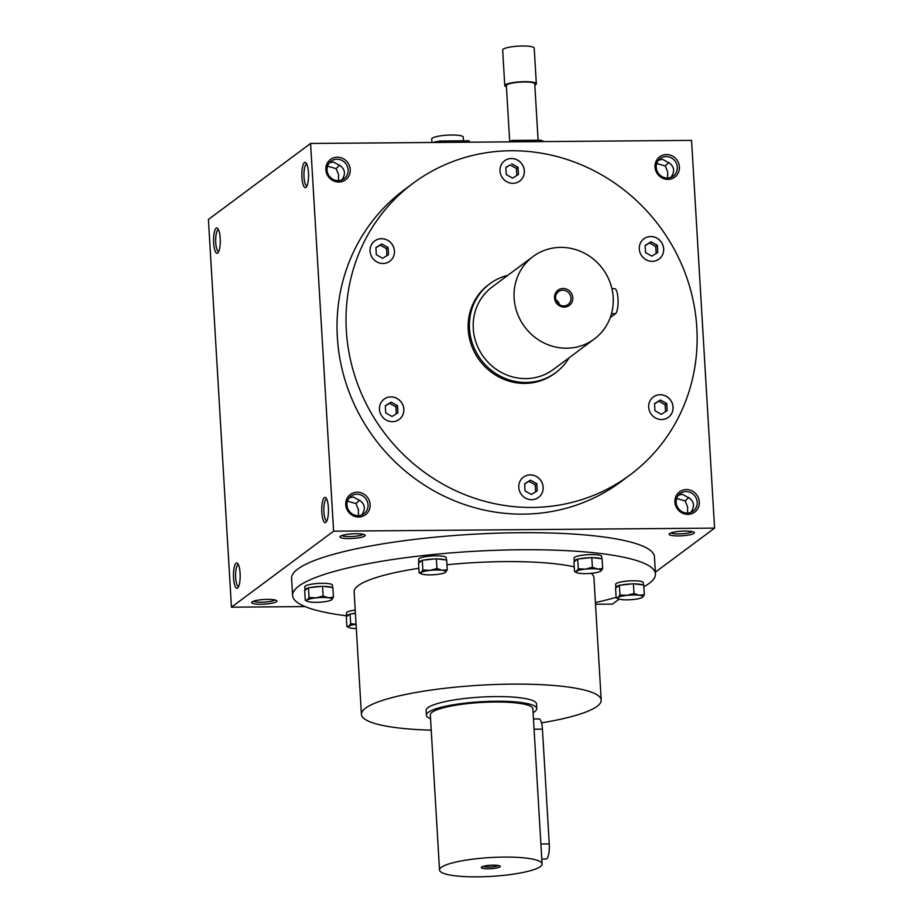 <?xml version="1.0" encoding="UTF-8"?>
<svg xmlns="http://www.w3.org/2000/svg" width="923" height="923" viewBox="0 0 923 923"><rect width="100%" height="100%" fill="white"/><g stroke="black" fill="none" stroke-linecap="round" stroke-linejoin="round"><path stroke-width="1.38" d="M685.004 531.06A12.645 2.319 176.6 0 0 669.313 533.806A12.645 2.319 176.6 0 0 681.866 535.813A12.645 2.319 176.6 0 0 694.108 532.329A12.645 2.319 176.6 0 0 685.004 531.06M261.036 604.242A12.645 2.319 -3.4 0 1 251.875 602.108A12.645 2.319 -3.4 0 1 264.163 599.489A12.645 2.319 -3.4 0 1 276.669 600.631A12.645 2.319 -3.4 0 1 261.036 604.242M355.84 533.713A12.645 2.319 176.6 0 0 340.149 536.448A12.645 2.319 176.6 0 0 352.713 538.455A12.645 2.319 176.6 0 0 364.943 534.971A12.645 2.319 176.6 0 0 355.84 533.713M655.457 573.933L654.453 556.869A181.75 33.343 176.6 0 0 520.018 532.698A181.75 33.343 176.6 0 0 291.587 578.433L292.603 595.485A181.75 33.343 -3.4 0 1 472.057 551.423A181.75 33.343 -3.4 0 1 655.457 573.933A181.75 33.343 -3.4 0 1 643.827 586.728M655.353 572.179L714.587 528.118L333.607 531.187L231.442 607.184L305.086 606.584M595.52 604.253L612.422 604.115L619.114 599.142M714.587 528.118L691.558 140.4L310.578 143.469L208.413 219.466L231.442 607.184M217.666 253.064A12.645 3.346 -90.5 0 0 217.943 252.81A12.645 3.346 -90.5 0 0 220.274 240.626A12.645 3.346 -90.5 0 0 217.747 228.489A12.645 3.346 -90.5 0 0 213.571 240.13A12.645 3.346 -90.5 0 0 217.666 253.064M304.463 162.586A12.645 3.346 89.5 0 1 306.021 162.829A12.645 3.346 89.5 0 1 308.547 174.966A12.645 3.346 89.5 0 1 306.217 187.15A12.645 3.346 89.5 0 1 301.959 177.966A12.645 3.346 89.5 0 1 304.463 162.586M237.569 588.055A12.645 3.346 -90.5 0 0 237.846 587.801A12.645 3.346 -90.5 0 0 240.176 575.617A12.645 3.346 -90.5 0 0 237.649 563.48A12.645 3.346 -90.5 0 0 233.473 575.121A12.645 3.346 -90.5 0 0 237.569 588.055M324.365 497.578A12.645 3.346 89.5 0 1 325.923 497.82A12.645 3.346 89.5 0 1 328.45 509.958A12.645 3.346 89.5 0 1 326.119 522.141A12.645 3.346 89.5 0 1 321.862 512.957A12.645 3.346 89.5 0 1 324.365 497.578M333.607 531.187L310.578 143.469M687.854 514.376A12.645 11.964 -126.6 0 1 676.19 495.847A12.645 11.964 -126.6 0 1 697.303 495.674A12.645 11.964 -126.6 0 1 687.854 514.376M667.952 179.385A12.645 11.964 -126.6 0 1 656.288 160.856A12.645 11.964 -126.6 0 1 677.401 160.683A12.645 11.964 -126.6 0 1 667.952 179.385M358.689 517.018A12.645 11.964 -126.6 0 1 347.025 498.489A12.645 11.964 -126.6 0 1 368.139 498.328A12.645 11.964 -126.6 0 1 358.689 517.018M338.787 182.027A12.645 11.964 -126.6 0 1 327.123 163.498A12.645 11.964 -126.6 0 1 348.236 163.336A12.645 11.964 -126.6 0 1 338.787 182.027M630.051 474.93L621.064 481.621A181.75 172.059 -126.6 0 1 523.179 514.146A181.75 172.059 -126.6 0 1 348.467 390.325A181.75 172.059 -126.6 0 1 404.101 189.965L413.1 183.273A181.75 172.059 53.4 0 0 383.53 431.791A181.75 172.059 53.4 0 0 630.051 474.93A181.75 172.059 53.4 0 0 685.685 274.569A181.75 172.059 53.4 0 0 510.973 150.749A181.75 172.059 53.4 0 0 413.1 183.273M678.393 495.201L682.362 494.301L689.169 498.005C694.35 501.87 694.892 506.669 690.796 512.38M687.566 513.015L687.6 506.969L685.178 500.97L688.777 497.439M671.009 532.883A10.938 2.008 176.6 0 0 681.751 533.817A10.938 2.008 176.6 0 0 692.308 531.625M274.881 599.927A10.938 2.008 -3.4 0 1 261.371 602.223A10.938 2.008 -3.4 0 1 253.571 601.196M341.845 535.536A10.938 2.008 176.6 0 0 352.586 536.471A10.938 2.008 176.6 0 0 363.143 534.267M656.703 163.521L665.275 165.978L668.875 162.448M670.894 177.389C674.99 171.678 674.448 166.878 669.267 163.013L662.46 159.31L658.491 160.21M218.52 229.712A10.938 2.896 -90.5 0 0 218.486 229.712A10.938 2.896 -90.5 0 0 215.682 240.672A10.938 2.896 -90.5 0 0 218.659 251.575A10.938 2.896 -90.5 0 0 218.693 251.575M306.967 185.915A10.938 2.896 89.5 0 1 306.932 185.915A10.938 2.896 89.5 0 1 303.967 176.051A10.938 2.896 89.5 0 1 306.205 164.259A10.938 2.896 89.5 0 1 306.759 164.052A10.938 2.896 89.5 0 1 306.794 164.052M238.422 564.703A10.938 2.896 -90.5 0 0 238.388 564.703A10.938 2.896 -90.5 0 0 235.584 575.664A10.938 2.896 -90.5 0 0 238.561 586.567A10.938 2.896 -90.5 0 0 238.596 586.567M326.869 520.907A10.938 2.896 89.5 0 1 326.834 520.907A10.938 2.896 89.5 0 1 323.869 511.042A10.938 2.896 89.5 0 1 326.107 499.251A10.938 2.896 89.5 0 1 326.661 499.043A10.938 2.896 89.5 0 1 326.696 499.043M555.808 372.58L554.585 373.492A55.311 52.369 -126.6 0 1 524.795 383.391A55.311 52.369 -126.6 0 1 471.618 345.698A55.311 52.369 -126.6 0 1 488.555 284.722L489.778 283.811A55.311 52.369 53.4 0 0 472.853 344.787A55.311 52.369 53.4 0 0 526.018 382.468A55.311 52.369 53.4 0 0 555.808 372.58A55.311 52.369 53.4 0 0 569.053 357.801M431.214 730.162A120.117 22.037 -3.4 0 1 361.412 714.356L354.132 591.839A120.117 22.037 -3.4 0 1 418.823 568.28M446.951 564.761A120.117 22.037 -3.4 0 1 574.256 566.837M591.239 573.321A120.117 22.037 -3.4 0 1 593.927 577.59L601.208 700.107A120.117 22.037 -3.4 0 1 541.524 722.859M346.575 615.803A181.75 33.343 -3.4 0 1 292.603 595.485M616.126 597.319A181.75 33.343 -3.4 0 1 595.416 602.569M426.368 715.163L426.091 710.514A55.311 10.153 -3.4 0 1 480.71 697.096A55.311 10.153 -3.4 0 1 536.528 703.949L536.805 708.599A55.311 10.153 176.6 0 0 480.987 701.757A55.311 10.153 176.6 0 0 426.368 715.163A55.311 10.153 176.6 0 0 430.533 718.694M361.412 714.356A120.117 22.037 -3.4 0 1 480.006 685.235A120.117 22.037 -3.4 0 1 601.208 700.107M520.041 481.171A12.645 11.964 53.4 0 0 523.249 496.482A12.645 11.964 53.4 0 0 538.513 497.439A12.645 11.964 53.4 0 0 540.578 480.156A12.645 11.964 53.4 0 0 523.422 477.145A12.645 11.964 53.4 0 0 520.041 481.171M650.692 413.4A12.645 11.964 53.4 0 0 668.437 417.265A12.645 11.964 53.4 0 0 670.49 399.971A12.645 11.964 53.4 0 0 653.334 396.971A12.645 11.964 53.4 0 0 650.692 413.4M652.226 261.336A12.645 11.964 53.4 0 0 659.034 259.075A12.645 11.964 53.4 0 0 661.087 241.78A12.645 11.964 53.4 0 0 643.942 238.78A12.645 11.964 53.4 0 0 640.066 252.717A12.645 11.964 53.4 0 0 652.226 261.336M523.099 177.031A12.645 11.964 53.4 0 0 519.891 161.721A12.645 11.964 53.4 0 0 504.627 160.775A12.645 11.964 53.4 0 0 502.574 178.058A12.645 11.964 53.4 0 0 519.718 181.058A12.645 11.964 53.4 0 0 523.099 177.031M392.448 244.803A12.645 11.964 53.4 0 0 374.715 240.949A12.645 11.964 53.4 0 0 372.661 258.232A12.645 11.964 53.4 0 0 389.806 261.232A12.645 11.964 53.4 0 0 392.448 244.803M390.925 396.878A12.645 11.964 53.4 0 0 384.106 399.14A12.645 11.964 53.4 0 0 382.053 416.423A12.645 11.964 53.4 0 0 399.209 419.423A12.645 11.964 53.4 0 0 403.074 405.485A12.645 11.964 53.4 0 0 390.925 396.878M399.186 419.446A12.645 11.964 53.4 0 0 403.028 405.509A12.645 11.964 53.4 0 0 390.879 396.902A12.645 11.964 53.4 0 0 384.095 399.151M396.325 413.839L395.909 406.87L389.598 403.339L385.318 405.97M392.044 416.481L385.733 412.939L385.306 405.774L391.19 402.151L397.501 405.682L397.928 412.846L392.044 416.481M535.628 491.844L535.213 484.875L528.914 481.344L524.633 483.987M531.36 494.486L525.049 490.955L524.622 483.79L530.506 480.156L536.817 483.698L537.244 490.863L531.36 494.486M528.914 481.344L530.506 480.156M535.213 484.875L536.817 483.698M665.552 411.67L665.137 404.701L658.826 401.17L654.545 403.812M667.156 410.677L661.272 414.312L654.961 410.781L654.534 403.616L660.418 399.982L666.729 403.513L667.156 410.677M658.826 401.17L660.418 399.982M665.137 404.701L666.729 403.513M656.149 253.479L655.734 246.51L649.423 242.98L645.154 245.622M657.326 245.322L657.753 252.487L651.869 256.121L645.558 252.59L645.142 245.426L651.015 241.791L657.326 245.322L655.734 246.51M649.423 242.98L651.015 241.791M516.834 175.474L516.418 168.505L510.119 164.963L505.839 167.605M511.711 163.786L518.011 167.317L518.438 174.482L512.553 178.104L506.254 174.574L505.827 167.409L510.119 164.963M516.418 168.505L518.011 167.317M386.922 255.648L386.506 248.679L380.195 245.149L375.926 247.779M375.915 247.595L381.787 243.96L388.098 247.491L388.525 254.656L382.641 258.29L376.33 254.748L375.915 247.595M380.195 245.149L381.787 243.96M386.506 248.679L388.098 247.491M389.598 403.339L391.19 402.151M395.909 406.87L397.501 405.682M687.312 513.026A10.938 10.349 -126.6 0 1 676.801 505.573A10.938 10.349 -126.6 0 1 680.147 493.517A10.938 10.349 -126.6 0 1 694.973 496.113A10.938 10.349 -126.6 0 1 693.196 511.065A10.938 10.349 -126.6 0 1 687.312 513.026M667.664 178.024L667.698 171.978L665.275 165.978M667.41 178.035A10.938 10.349 -126.6 0 1 656.899 170.582A10.938 10.349 -126.6 0 1 660.245 158.537A10.938 10.349 -126.6 0 1 675.071 161.121A10.938 10.349 -126.6 0 1 673.294 176.074A10.938 10.349 -126.6 0 1 667.41 178.035M347.44 501.154L356.013 503.623L359.612 500.093M358.401 515.657L358.436 509.611L356.013 503.623M358.147 515.669A10.938 10.349 -126.6 0 1 347.636 508.215A10.938 10.349 -126.6 0 1 350.982 496.17A10.938 10.349 -126.6 0 1 365.808 498.766A10.938 10.349 -126.6 0 1 364.031 513.707A10.938 10.349 -126.6 0 1 358.147 515.669M327.538 166.163L336.11 168.632L339.71 165.102M338.499 180.677L338.533 174.62L336.11 168.632M338.245 180.677A10.938 10.349 -126.6 0 1 327.734 173.224A10.938 10.349 -126.6 0 1 331.08 161.179A10.938 10.349 -126.6 0 1 345.906 163.775A10.938 10.349 -126.6 0 1 344.129 178.716A10.938 10.349 -126.6 0 1 338.245 180.677M676.605 498.512L685.178 500.97M361.631 515.022C365.727 509.311 365.185 504.523 360.005 500.647L353.197 496.943L349.229 497.843M341.729 180.031C345.825 174.32 345.283 169.532 340.102 165.655L333.295 161.952L329.326 162.863M538.501 497.451A12.645 11.964 53.4 0 0 540.532 480.179A12.645 11.964 53.4 0 0 523.399 477.168M668.414 417.277A12.645 11.964 53.4 0 0 670.444 400.005A12.645 11.964 53.4 0 0 653.322 396.982M659.01 259.086A12.645 11.964 53.4 0 0 661.053 241.814A12.645 11.964 53.4 0 0 643.919 238.803M519.695 181.07A12.645 11.964 53.4 0 0 523.064 177.066A12.645 11.964 53.4 0 0 519.857 161.767A12.645 11.964 53.4 0 0 504.604 160.787M389.783 261.255A12.645 11.964 53.4 0 0 392.413 244.837A12.645 11.964 53.4 0 0 374.692 240.961M483.133 866.385A7.984 1.465 176.6 0 0 488.648 867.043A7.984 1.465 176.6 0 0 498.351 865.486M533.459 718.994L539.067 718.948A12.645 3.346 89.5 0 1 542.436 729.158L549.254 843.922A12.645 3.346 89.5 0 1 546.093 859.001L541.778 859.036M477.514 876.85A51.365 9.426 176.6 0 0 542.078 863.928A51.365 9.426 176.6 0 0 490.24 857.559A51.365 9.426 176.6 0 0 439.521 870.02A51.365 9.426 176.6 0 0 477.514 876.85M542.078 863.928L532.859 708.841A51.365 9.426 176.6 0 0 481.033 702.472A51.365 9.426 176.6 0 0 430.314 714.933L439.521 870.02M488.348 868.797A9.484 1.742 176.6 0 0 500.081 866.097A9.484 1.742 176.6 0 0 490.701 865.232A9.484 1.742 176.6 0 0 481.483 867.193A9.484 1.742 176.6 0 0 488.348 868.797M533.079 712.591A55.311 10.153 176.6 0 0 536.805 708.599M433.683 142.477L434.398 142.465M434.375 141.969L440.167 141.011L440.248 142.419M440.167 141.011L469.126 140.781L469.207 142.188M544.12 141.588L540.74 140.204L511.792 140.434L509.877 141.865M538.109 140.227L534.752 83.866A14.226 2.607 176.6 0 0 520.399 82.112A14.226 2.607 176.6 0 0 506.358 85.562L509.704 141.865M534.832 85.135A15.806 2.896 176.6 0 0 536.332 83.774A15.806 2.896 176.6 0 0 520.387 81.824A15.806 2.896 176.6 0 0 504.777 85.654A15.806 2.896 176.6 0 0 506.439 86.82M536.332 83.774L534.209 48.111A15.806 2.896 176.6 0 0 518.264 46.15A15.806 2.896 176.6 0 0 502.666 49.98L504.777 85.654M511.792 140.434L511.873 141.842M540.74 140.204L540.832 141.611M463.496 140.827L463.277 137.123A15.806 2.896 176.6 0 0 447.32 135.162A15.806 2.896 176.6 0 0 431.722 138.992L431.929 142.488M333.434 597.308L332.857 587.559L322.554 586.255L308.478 587.755L309.055 597.504L316.162 597.862A12.645 2.319 176.6 0 0 307.232 600.019A12.645 2.319 176.6 0 0 307.521 601.381A12.645 2.319 176.6 0 0 310.497 602.073A12.645 2.319 176.6 0 0 322.681 601.981A12.645 2.319 176.6 0 0 331.415 599.962A12.645 2.319 176.6 0 0 331.611 599.823A12.645 2.319 176.6 0 0 328.346 597.758A12.645 2.319 176.6 0 0 316.162 597.862L323.131 596.004L328.346 597.758L333.434 597.308L331.611 599.823M307.521 601.381L305.282 600.308L307.232 600.019L309.055 597.504M308.478 587.755L304.694 590.558L305.282 600.308M332.534 587.524L332.395 585.136A13.833 2.538 176.6 0 0 322.173 583.301A13.833 2.538 176.6 0 0 304.786 586.786L304.971 589.878A13.833 2.538 176.6 0 0 305.132 590.235M322.554 586.255L323.131 596.004M331.657 587.409A13.833 2.538 176.6 0 0 323.754 586.405M308.028 588.078A13.833 2.538 176.6 0 0 304.971 589.878M320.916 586.428A13.833 2.538 176.6 0 0 310.105 587.582M356.059 624.294A12.645 2.319 176.6 0 0 348.848 626.244A12.645 2.319 176.6 0 0 349.148 627.605A12.645 2.319 176.6 0 0 352.113 628.298A12.645 2.319 176.6 0 0 356.313 628.575M349.148 627.605L346.898 626.544L348.848 626.244L350.671 623.729L356.047 624.202M355.413 613.414L350.094 613.98L346.321 616.795L346.898 626.544M355.217 610.103A13.833 2.538 176.6 0 0 346.413 613.01L346.598 616.114A13.833 2.538 176.6 0 0 346.76 616.46M350.094 613.98L350.671 623.729M349.655 614.314A13.833 2.538 176.6 0 0 346.598 616.114M355.401 613.207A13.833 2.538 176.6 0 0 351.732 613.807M644.312 594.804L643.735 585.055L633.432 583.751L619.345 585.251L619.933 595L627.04 595.358A12.645 2.319 176.6 0 0 618.11 597.516A12.645 2.319 176.6 0 0 618.398 598.877A12.645 2.319 176.6 0 0 621.375 599.569A12.645 2.319 176.6 0 0 633.559 599.477A12.645 2.319 176.6 0 0 642.293 597.458A12.645 2.319 176.6 0 0 642.489 597.319A12.645 2.319 176.6 0 0 639.224 595.266A12.645 2.319 176.6 0 0 627.04 595.358L634.009 593.501L639.224 595.266L644.312 594.804L642.489 597.319M618.398 598.877L616.149 597.816L618.11 597.516L619.933 595M619.345 585.251L615.572 588.066L616.149 597.816M643.412 585.02L643.273 582.644A13.833 2.538 176.6 0 0 633.04 580.798A13.833 2.538 176.6 0 0 615.664 584.282L615.849 587.386A13.833 2.538 176.6 0 0 616.01 587.743M633.432 583.751L634.009 593.501M642.535 584.905A13.833 2.538 176.6 0 0 634.632 583.901M618.906 585.586A13.833 2.538 176.6 0 0 615.849 587.386M631.794 583.924A13.833 2.538 176.6 0 0 620.983 585.078M602.696 568.58L602.108 558.83L591.805 557.527L577.729 559.026L578.306 568.776L585.413 569.133A12.645 2.319 176.6 0 0 576.483 571.291A12.645 2.319 176.6 0 0 576.783 572.652A12.645 2.319 176.6 0 0 579.748 573.345A12.645 2.319 176.6 0 0 591.943 573.252A12.645 2.319 176.6 0 0 600.665 571.233A12.645 2.319 176.6 0 0 600.873 571.095A12.645 2.319 176.6 0 0 597.608 569.041A12.645 2.319 176.6 0 0 585.413 569.133L592.381 567.276L597.608 569.041L602.696 568.58L600.873 571.095M576.783 572.652L574.533 571.579L576.483 571.291L578.306 568.776M577.729 559.026L573.956 561.842L574.533 571.579M601.796 558.796L601.658 556.407A13.833 2.538 176.6 0 0 591.424 554.573A13.833 2.538 176.6 0 0 574.048 558.057L574.233 561.149A13.833 2.538 176.6 0 0 574.394 561.507M591.805 557.527L592.381 567.276M600.908 558.68A13.833 2.538 176.6 0 0 593.004 557.677M577.29 559.35A13.833 2.538 176.6 0 0 574.233 561.149M590.166 557.7A13.833 2.538 176.6 0 0 579.367 558.853M447.251 569.826L446.674 560.088L436.371 558.773L422.296 560.284L422.872 570.022L429.98 570.379A12.645 2.319 176.6 0 0 421.05 572.537A12.645 2.319 176.6 0 0 421.338 573.898A12.645 2.319 176.6 0 0 424.315 574.591A12.645 2.319 176.6 0 0 436.498 574.498A12.645 2.319 176.6 0 0 445.232 572.479A12.645 2.319 176.6 0 0 445.428 572.341A12.645 2.319 176.6 0 0 442.163 570.287A12.645 2.319 176.6 0 0 429.98 570.379L436.948 568.522L442.163 570.287L447.251 569.826L445.428 572.341M421.338 573.898L419.1 572.837L421.05 572.537L422.872 570.022M422.296 560.284L418.511 563.088L419.1 572.837M446.351 560.042L446.213 557.665A13.833 2.538 176.6 0 0 435.991 555.819A13.833 2.538 176.6 0 0 418.604 559.303L418.788 562.407A13.833 2.538 176.6 0 0 418.95 562.765M436.371 558.773L436.948 568.522M445.474 559.926A13.833 2.538 176.6 0 0 437.571 558.923M421.857 560.607A13.833 2.538 176.6 0 0 418.788 562.407M434.733 558.946A13.833 2.538 176.6 0 0 423.922 560.099M559.523 304.717A7.984 7.557 53.4 0 0 555.842 299.767M563.745 305.917A7.984 7.557 53.4 0 0 569.341 293.572A7.984 7.557 53.4 0 0 556.061 300.483A7.984 7.557 53.4 0 0 563.745 305.917M611.926 288.668L614.637 288.645A12.645 3.346 89.5 0 1 618.064 300.056A12.645 3.346 89.5 0 1 615.468 313.705L610.253 317.581M566.653 348.202A51.365 48.619 53.4 0 0 594.32 339.006A51.365 48.619 53.4 0 0 602.673 268.778A51.365 48.619 53.4 0 0 533.009 256.582A51.365 48.619 53.4 0 0 517.284 313.209A51.365 48.619 53.4 0 0 566.653 348.202M533.009 256.582L492.144 286.984A51.365 48.619 53.4 0 0 476.418 343.598A51.365 48.619 53.4 0 0 525.798 378.592A51.365 48.619 53.4 0 0 553.454 369.408L594.32 339.006M564.218 307.094A9.484 8.976 53.4 0 0 571.302 293.076A9.484 8.976 53.4 0 0 555.473 293.202A9.484 8.976 53.4 0 0 564.218 307.094M507.731 275.377A55.311 52.369 53.4 0 0 489.778 283.811M542.436 729.158L534.071 729.228M549.254 843.922L540.89 843.991M615.468 313.705L611.499 313.728"/></g></svg>
